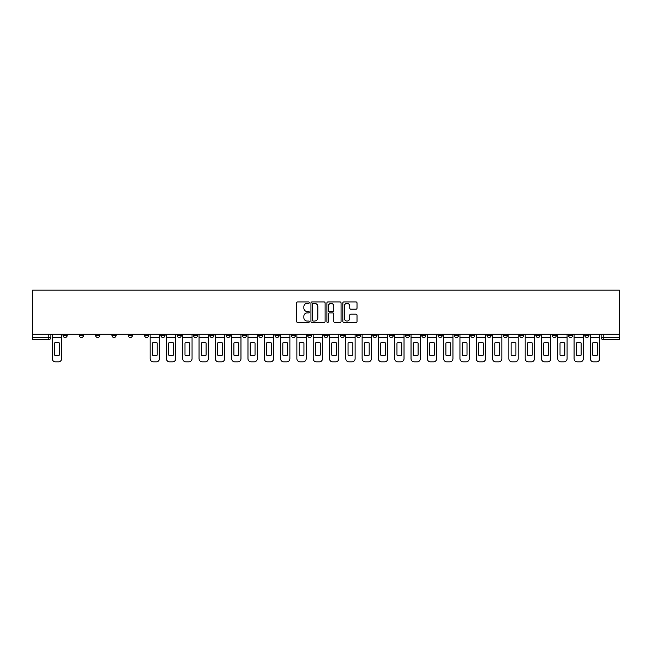 <?xml version="1.0" encoding="UTF-8"?>
<svg xmlns="http://www.w3.org/2000/svg" width="652" height="652" viewBox="0 0 652 652"><rect width="100%" height="100%" fill="white"/><g stroke="black" fill="none" stroke-linecap="round" stroke-linejoin="round"><path stroke-width="0.98" d="M309.276 302.658A0.717 0.717 0 0 0 308.559 301.941L297.654 301.941A1.027 1.027 0 0 0 296.627 302.968L296.627 321.436A1.027 1.027 0 0 0 297.654 322.463L308.559 322.463A0.717 0.717 0 0 0 309.276 321.746A0.717 0.717 0 0 0 308.559 321.028L307.149 321.028A3.284 3.284 0 0 1 303.865 317.744L303.865 316.204A3.284 3.284 0 0 1 307.149 312.919L308.559 312.919A0.717 0.717 0 0 0 309.276 312.202A0.717 0.717 0 0 0 308.559 311.485L307.149 311.485A3.284 3.284 0 0 1 303.865 308.2L303.865 306.66A3.284 3.284 0 0 1 307.149 303.376L308.559 303.376A0.717 0.717 0 0 0 309.276 302.658M503.271 334.256L503.271 335.405L507.452 335.405A2.095 2.095 0 0 1 505.365 337.5A2.095 2.095 0 0 1 503.271 335.405L503.271 334.256M486.971 334.256L486.971 335.405L491.152 335.405A2.095 2.095 0 0 1 489.057 337.5A2.095 2.095 0 0 1 486.971 335.405L486.971 334.256M389.13 334.256L389.13 335.405L393.311 335.405A2.095 2.095 0 0 1 391.224 337.5A2.095 2.095 0 0 1 389.13 335.405L389.13 334.256M372.83 334.256L372.83 335.405L377.011 335.405A2.095 2.095 0 0 1 374.916 337.5A2.095 2.095 0 0 1 372.83 335.405L372.83 334.256M356.522 334.256L356.522 335.405L360.703 335.405A2.095 2.095 0 0 1 358.608 337.5A2.095 2.095 0 0 1 356.522 335.405L356.522 334.256M323.905 334.256L323.905 335.405L328.095 335.405A2.095 2.095 0 0 1 326 337.5A2.095 2.095 0 0 1 323.905 335.405L323.905 334.256M291.297 335.405L291.297 334.256L291.297 335.405A2.095 2.095 0 0 0 293.392 337.5A2.095 2.095 0 0 1 291.297 335.405L295.478 335.405A2.095 2.095 0 0 1 293.392 337.5A2.095 2.095 0 0 0 295.478 335.405L295.478 334.256L295.478 335.405M274.989 335.405L274.989 334.256L274.989 335.405A2.095 2.095 0 0 0 277.084 337.5A2.095 2.095 0 0 1 274.989 335.405L279.17 335.405A2.095 2.095 0 0 1 277.084 337.5M258.689 335.405L258.689 334.256L258.689 335.405A2.095 2.095 0 0 0 260.776 337.5A2.095 2.095 0 0 1 258.689 335.405L262.87 335.405A2.095 2.095 0 0 1 260.776 337.5A2.095 2.095 0 0 0 262.87 335.405L262.87 334.256L262.87 335.405M242.381 334.256L242.381 335.405L246.562 335.405A2.095 2.095 0 0 1 244.467 337.5A2.095 2.095 0 0 1 242.381 335.405L242.381 334.256M226.073 334.256L226.073 335.405L230.254 335.405A2.095 2.095 0 0 1 228.167 337.5A2.095 2.095 0 0 1 226.073 335.405L226.073 334.256M209.773 334.256L209.773 335.405L213.954 335.405A2.095 2.095 0 0 1 211.859 337.5A2.095 2.095 0 0 1 209.773 335.405L209.773 334.256M193.465 335.405L193.465 334.256L193.465 335.405A2.095 2.095 0 0 0 195.551 337.5A2.095 2.095 0 0 1 193.465 335.405L197.646 335.405A2.095 2.095 0 0 1 195.551 337.5M160.848 335.405L160.848 334.256L160.848 335.405A2.095 2.095 0 0 0 162.943 337.5A2.095 2.095 0 0 1 160.848 335.405L165.029 335.405A2.095 2.095 0 0 1 162.943 337.5A2.095 2.095 0 0 0 165.029 335.405L165.029 334.256L165.029 335.405M144.548 335.405L144.548 334.256L144.548 335.405A2.095 2.095 0 0 0 146.635 337.5A2.095 2.095 0 0 1 144.548 335.405L148.729 335.405A2.095 2.095 0 0 1 146.635 337.5A2.095 2.095 0 0 0 148.729 335.405L148.729 334.256L148.729 335.405M128.24 335.405L128.24 334.256L128.24 335.405A2.095 2.095 0 0 0 130.327 337.5A2.095 2.095 0 0 1 128.24 335.405L132.421 335.405A2.095 2.095 0 0 1 130.327 337.5A2.095 2.095 0 0 0 132.421 335.405L132.421 334.256L132.421 335.405M111.932 335.405L111.932 334.256L111.932 335.405A2.095 2.095 0 0 0 114.027 337.5A2.095 2.095 0 0 1 111.932 335.405L116.113 335.405A2.095 2.095 0 0 1 114.027 337.5M95.632 335.405L95.632 334.256L95.632 335.405A2.095 2.095 0 0 0 97.718 337.5A2.095 2.095 0 0 1 95.632 335.405L99.813 335.405A2.095 2.095 0 0 1 97.718 337.5A2.095 2.095 0 0 0 99.813 335.405L99.813 334.256L99.813 335.405M79.324 335.405L79.324 334.256L79.324 335.405A2.095 2.095 0 0 0 81.41 337.5A2.095 2.095 0 0 1 79.324 335.405L83.505 335.405A2.095 2.095 0 0 1 81.41 337.5A2.095 2.095 0 0 0 83.505 335.405L83.505 334.256L83.505 335.405M355.984 309.178A1.027 1.027 0 0 0 357.011 308.151L357.011 302.968A1.027 1.027 0 0 0 355.984 301.941L343.881 301.941A1.027 1.027 0 0 0 342.854 302.968L342.854 321.436A1.027 1.027 0 0 0 343.881 322.463L355.984 322.463A1.027 1.027 0 0 0 357.011 321.436L357.011 315.177A1.027 1.027 0 0 0 355.984 314.15L350.8 314.15A1.027 1.027 0 0 0 349.774 315.177L349.774 318.282A2.747 2.747 0 0 1 347.035 321.028A2.747 2.747 0 0 1 344.289 318.282L344.289 306.122A2.747 2.747 0 0 1 347.035 303.376A2.747 2.747 0 0 1 349.774 306.122L349.774 308.151A1.027 1.027 0 0 0 350.8 309.178L355.984 309.178M619.4 334.256L32.6 334.256L32.6 290.148L619.4 290.148L619.4 339.586L603.198 339.586A2.095 2.095 0 0 1 601.111 337.5L619.4 337.5M325.103 302.968A1.027 1.027 0 0 0 324.077 301.941L311.966 301.941A1.027 1.027 0 0 0 310.947 302.968L310.947 321.436A1.027 1.027 0 0 0 311.966 322.463L324.077 322.463A1.027 1.027 0 0 0 325.103 321.436L325.103 302.968M327.923 301.941L340.034 301.941A1.027 1.027 0 0 1 341.053 302.968L341.053 321.436A1.027 1.027 0 0 1 340.034 322.463L334.851 322.463A1.027 1.027 0 0 1 333.824 321.436L333.824 313.946A1.027 1.027 0 0 0 332.797 312.919L329.358 312.919A1.027 1.027 0 0 0 328.331 313.946L328.331 321.746A0.717 0.717 0 0 1 327.614 322.463A0.717 0.717 0 0 1 326.897 321.746L326.897 302.968A1.027 1.027 0 0 1 327.923 301.941M601.111 334.256L601.111 337.5A2.095 2.095 0 0 0 603.198 339.586L603.198 334.256M50.889 334.256L50.889 337.5A2.095 2.095 0 0 1 48.802 339.586L32.6 339.586L32.6 337.5L50.889 337.5A2.095 2.095 0 0 1 48.802 339.586L48.802 334.256M32.6 334.256L32.6 337.5M588.984 334.256L588.984 335.405A2.095 2.095 0 0 1 586.89 337.5A2.095 2.095 0 0 1 584.803 335.405L588.984 335.405M584.803 334.256L584.803 335.405M572.676 334.256L572.676 335.405A2.095 2.095 0 0 1 570.59 337.5A2.095 2.095 0 0 1 568.495 335.405L572.676 335.405M568.495 334.256L568.495 335.405M556.368 334.256L556.368 335.405A2.095 2.095 0 0 1 554.281 337.5A2.095 2.095 0 0 1 552.187 335.405A2.095 2.095 0 0 0 554.281 337.5M552.187 334.256L552.187 335.405L556.368 335.405M540.068 334.256L540.068 335.405A2.095 2.095 0 0 1 537.973 337.5A2.095 2.095 0 0 1 535.887 335.405L540.068 335.405M535.887 334.256L535.887 335.405M523.76 334.256L523.76 335.405A2.095 2.095 0 0 1 521.673 337.5A2.095 2.095 0 0 1 519.579 335.405L523.76 335.405M519.579 334.256L519.579 335.405M507.452 334.256L507.452 335.405M491.152 334.256L491.152 335.405L491.152 334.256M474.843 334.256L474.843 335.405A2.095 2.095 0 0 1 472.749 337.5A2.095 2.095 0 0 1 470.662 335.405L474.843 335.405M470.662 334.256L470.662 335.405M458.535 334.256L458.535 335.405A2.095 2.095 0 0 1 456.449 337.5A2.095 2.095 0 0 1 454.354 335.405L458.535 335.405M454.354 334.256L454.354 335.405M442.227 334.256L442.227 335.405A2.095 2.095 0 0 1 440.141 337.5A2.095 2.095 0 0 1 438.046 335.405L442.227 335.405M438.046 334.256L438.046 335.405M425.927 334.256L425.927 335.405A2.095 2.095 0 0 1 423.833 337.5A2.095 2.095 0 0 1 421.746 335.405L425.927 335.405M421.746 334.256L421.746 335.405M409.619 334.256L409.619 335.405A2.095 2.095 0 0 1 407.533 337.5A2.095 2.095 0 0 1 405.438 335.405L409.619 335.405M405.438 334.256L405.438 335.405M393.311 334.256L393.311 335.405A2.095 2.095 0 0 1 391.224 337.5M377.011 334.256L377.011 335.405M360.703 335.405L360.703 334.256L360.703 335.405A2.095 2.095 0 0 1 358.608 337.5M344.395 334.256L344.395 335.405A2.095 2.095 0 0 1 342.308 337.5A2.095 2.095 0 0 1 340.214 335.405A2.095 2.095 0 0 0 342.308 337.5A2.095 2.095 0 0 0 344.395 335.405L340.214 335.405L340.214 334.256M328.095 335.405L328.095 334.256L328.095 335.405A2.095 2.095 0 0 1 326 337.5M311.786 334.256L311.786 335.405A2.095 2.095 0 0 1 309.692 337.5A2.095 2.095 0 0 1 307.605 335.405A2.095 2.095 0 0 0 309.692 337.5M307.605 334.256L307.605 335.405L311.786 335.405M279.17 334.256L279.17 335.405L279.17 334.256M246.562 335.405L246.562 334.256L246.562 335.405A2.095 2.095 0 0 1 244.467 337.5M230.254 335.405L230.254 334.256L230.254 335.405A2.095 2.095 0 0 1 228.167 337.5M213.954 335.405L213.954 334.256L213.954 335.405A2.095 2.095 0 0 1 211.859 337.5M197.646 334.256L197.646 335.405L197.646 334.256M181.337 335.405L181.337 334.256L181.337 335.405A2.095 2.095 0 0 1 179.251 337.5A2.095 2.095 0 0 1 177.157 335.405L181.337 335.405A2.095 2.095 0 0 1 179.251 337.5M177.157 334.256L177.157 335.405M116.113 334.256L116.113 335.405L116.113 334.256M67.197 334.256L67.197 335.405A2.095 2.095 0 0 1 65.11 337.5A2.095 2.095 0 0 1 63.016 335.405A2.095 2.095 0 0 0 65.11 337.5A2.095 2.095 0 0 0 67.197 335.405L67.197 334.256M63.016 334.256L63.016 335.405L67.197 335.405M313.099 303.376A0.717 0.717 0 0 0 312.381 304.101L312.381 320.311A0.717 0.717 0 0 0 313.099 321.028L314.59 321.028A3.284 3.284 0 0 0 317.866 317.744L317.866 306.66A3.284 3.284 0 0 0 314.59 303.376L313.099 303.376M333.824 306.179A2.747 2.747 0 0 0 331.077 303.433A2.747 2.747 0 0 0 328.331 306.179L328.331 310.458A1.027 1.027 0 0 0 329.358 311.485L332.797 311.485A1.027 1.027 0 0 0 333.824 310.458L333.824 306.179M52.307 337.5L52.307 358.714A3.138 3.138 0 0 0 55.436 361.852L58.468 361.852A3.138 3.138 0 0 0 61.606 358.714L61.606 337.5L52.307 337.5L52.307 334.256M61.606 337.5L61.606 334.256M59.356 355.12L59.356 342.976A6.479 6.479 0 0 0 54.548 342.976L54.548 355.12A6.479 6.479 0 0 0 59.356 355.12M150.139 337.5L150.139 358.714A3.138 3.138 0 0 0 153.277 361.852L156.301 361.852A3.138 3.138 0 0 0 159.438 358.714L159.438 337.5L150.139 337.5L150.139 334.256M159.438 337.5L159.438 334.256M157.189 355.12L157.189 342.976A6.479 6.479 0 0 0 152.389 342.976L152.389 355.12A6.479 6.479 0 0 0 157.189 355.12M166.447 337.5L166.447 358.714A3.138 3.138 0 0 0 169.577 361.852L172.609 361.852A3.138 3.138 0 0 0 175.747 358.714L175.747 337.5L166.447 337.5L166.447 334.256M175.747 337.5L175.747 334.256M173.497 355.12L173.497 342.976A6.479 6.479 0 0 0 168.689 342.976L168.689 355.12A6.479 6.479 0 0 0 173.497 355.12M182.747 337.5L182.747 358.714A3.138 3.138 0 0 0 185.885 361.852L188.917 361.852A3.138 3.138 0 0 0 192.055 358.714L192.055 337.5L182.747 337.5L182.747 334.256M192.055 337.5L192.055 334.256M189.805 355.12L189.805 342.976A6.479 6.479 0 0 0 184.997 342.976L184.997 355.12A6.479 6.479 0 0 0 189.805 355.12M199.056 337.5L199.056 358.714A3.138 3.138 0 0 0 202.193 361.852L205.225 361.852A3.138 3.138 0 0 0 208.355 358.714L208.355 337.5L199.056 337.5L199.056 334.256M208.355 337.5L208.355 334.256M206.113 355.12L206.113 342.976A6.479 6.479 0 0 0 201.305 342.976L201.305 355.12A6.479 6.479 0 0 0 206.113 355.12M215.364 337.5L215.364 358.714A3.138 3.138 0 0 0 218.493 361.852L221.525 361.852A3.138 3.138 0 0 0 224.663 358.714L224.663 337.5L215.364 337.5L215.364 334.256M224.663 337.5L224.663 334.256M222.413 355.12L222.413 342.976A6.479 6.479 0 0 0 217.605 342.976L217.605 355.12A6.479 6.479 0 0 0 222.413 355.12M231.664 337.5L231.664 358.714A3.138 3.138 0 0 0 234.802 361.852L237.833 361.852A3.138 3.138 0 0 0 240.971 358.714L240.971 337.5L231.664 337.5L231.664 334.256M240.971 337.5L240.971 334.256M238.722 355.12L238.722 342.976A6.479 6.479 0 0 0 233.913 342.976L233.913 355.12A6.479 6.479 0 0 0 238.722 355.12M247.972 337.5L247.972 358.714A3.138 3.138 0 0 0 251.11 361.852L254.141 361.852A3.138 3.138 0 0 0 257.279 358.714L257.279 337.5L247.972 337.5L247.972 334.256M257.279 337.5L257.279 334.256M255.03 355.12L255.03 342.976A6.479 6.479 0 0 0 250.221 342.976L250.221 355.12A6.479 6.479 0 0 0 255.03 355.12M264.28 337.5L264.28 358.714A3.138 3.138 0 0 0 267.418 361.852L270.441 361.852A3.138 3.138 0 0 0 273.579 358.714L273.579 337.5L264.28 337.5L264.28 334.256M273.579 337.5L273.579 334.256M271.33 355.12L271.33 342.976A6.479 6.479 0 0 0 266.529 342.976L266.529 355.12A6.479 6.479 0 0 0 271.33 355.12M280.588 337.5L280.588 358.714A3.138 3.138 0 0 0 283.718 361.852L286.75 361.852A3.138 3.138 0 0 0 289.887 358.714L289.887 337.5L280.588 337.5L280.588 334.256M289.887 337.5L289.887 334.256M287.638 355.12L287.638 342.976A6.479 6.479 0 0 0 282.829 342.976L282.829 355.12A6.479 6.479 0 0 0 287.638 355.12M296.888 337.5L296.888 358.714A3.138 3.138 0 0 0 300.026 361.852L303.058 361.852A3.138 3.138 0 0 0 306.195 358.714L306.195 337.5L296.888 337.5L296.888 334.256M306.195 337.5L306.195 334.256M303.946 355.12L303.946 342.976A6.479 6.479 0 0 0 299.138 342.976L299.138 355.12A6.479 6.479 0 0 0 303.946 355.12M313.196 337.5L313.196 358.714A3.138 3.138 0 0 0 316.334 361.852L319.366 361.852A3.138 3.138 0 0 0 322.495 358.714L322.495 337.5L313.196 337.5L313.196 334.256M322.495 337.5L322.495 334.256M320.254 355.12L320.254 342.976A6.479 6.479 0 0 0 315.446 342.976L315.446 355.12A6.479 6.479 0 0 0 320.254 355.12M329.505 337.5L329.505 358.714A3.138 3.138 0 0 0 332.634 361.852L335.666 361.852A3.138 3.138 0 0 0 338.804 358.714L338.804 337.5L329.505 337.5L329.505 334.256M338.804 337.5L338.804 334.256M336.554 355.12L336.554 342.976A6.479 6.479 0 0 0 331.746 342.976L331.746 355.12A6.479 6.479 0 0 0 336.554 355.12M345.804 337.5L345.804 358.714A3.138 3.138 0 0 0 348.942 361.852L351.974 361.852A3.138 3.138 0 0 0 355.112 358.714L355.112 337.5L345.804 337.5L345.804 334.256M355.112 337.5L355.112 334.256M352.862 355.12L352.862 342.976A6.479 6.479 0 0 0 348.054 342.976L348.054 355.12A6.479 6.479 0 0 0 352.862 355.12M362.113 337.5L362.113 358.714A3.138 3.138 0 0 0 365.25 361.852L368.282 361.852A3.138 3.138 0 0 0 371.412 358.714L371.412 337.5L362.113 337.5L362.113 334.256M371.412 337.5L371.412 334.256M369.171 355.12L369.171 342.976A6.479 6.479 0 0 0 364.362 342.976L364.362 355.12A6.479 6.479 0 0 0 369.171 355.12M378.421 337.5L378.421 358.714A3.138 3.138 0 0 0 381.559 361.852L384.582 361.852A3.138 3.138 0 0 0 387.72 358.714L387.72 337.5L378.421 337.5L378.421 334.256M387.72 337.5L387.72 334.256M385.471 355.12L385.471 342.976A6.479 6.479 0 0 0 380.67 342.976L380.67 355.12A6.479 6.479 0 0 0 385.471 355.12M394.721 337.5L394.721 358.714A3.138 3.138 0 0 0 397.859 361.852L400.89 361.852A3.138 3.138 0 0 0 404.028 358.714L404.028 337.5L394.721 337.5L394.721 334.256M404.028 337.5L404.028 334.256M401.779 355.12L401.779 342.976A6.479 6.479 0 0 0 396.97 342.976L396.97 355.12A6.479 6.479 0 0 0 401.779 355.12M411.029 337.5L411.029 358.714A3.138 3.138 0 0 0 414.167 361.852L417.198 361.852A3.138 3.138 0 0 0 420.336 358.714L420.336 337.5L411.029 337.5L411.029 334.256M420.336 337.5L420.336 334.256M418.087 355.12L418.087 342.976A6.479 6.479 0 0 0 413.278 342.976L413.278 355.12A6.479 6.479 0 0 0 418.087 355.12M427.337 337.5L427.337 358.714A3.138 3.138 0 0 0 430.475 361.852L433.507 361.852A3.138 3.138 0 0 0 436.636 358.714L436.636 337.5L427.337 337.5L427.337 334.256M436.636 337.5L436.636 334.256M434.395 355.12L434.395 342.976A6.479 6.479 0 0 0 429.587 342.976L429.587 355.12A6.479 6.479 0 0 0 434.395 355.12M443.645 337.5L443.645 358.714A3.138 3.138 0 0 0 446.775 361.852L449.807 361.852A3.138 3.138 0 0 0 452.944 358.714L452.944 337.5L443.645 337.5L443.645 334.256M452.944 337.5L452.944 334.256M450.695 355.12L450.695 342.976A6.479 6.479 0 0 0 445.887 342.976L445.887 355.12A6.479 6.479 0 0 0 450.695 355.12M459.945 337.5L459.945 358.714A3.138 3.138 0 0 0 463.083 361.852L466.115 361.852A3.138 3.138 0 0 0 469.253 358.714L469.253 337.5L459.945 337.5L459.945 334.256M469.253 337.5L469.253 334.256M467.003 355.12L467.003 342.976A6.479 6.479 0 0 0 462.195 342.976L462.195 355.12A6.479 6.479 0 0 0 467.003 355.12M476.253 337.5L476.253 358.714A3.138 3.138 0 0 0 479.391 361.852L482.423 361.852A3.138 3.138 0 0 0 485.553 358.714L485.553 337.5L476.253 337.5L476.253 334.256M485.553 337.5L485.553 334.256M483.311 355.12L483.311 342.976A6.479 6.479 0 0 0 478.503 342.976L478.503 355.12A6.479 6.479 0 0 0 483.311 355.12M492.562 337.5L492.562 358.714A3.138 3.138 0 0 0 495.699 361.852L498.723 361.852A3.138 3.138 0 0 0 501.861 358.714L501.861 337.5L492.562 337.5L492.562 334.256M501.861 337.5L501.861 334.256M499.611 355.12L499.611 342.976A6.479 6.479 0 0 0 494.811 342.976L494.811 355.12A6.479 6.479 0 0 0 499.611 355.12M508.862 337.5L508.862 358.714A3.138 3.138 0 0 0 511.999 361.852L515.031 361.852A3.138 3.138 0 0 0 518.169 358.714L518.169 337.5L508.862 337.5L508.862 334.256M518.169 337.5L518.169 334.256M515.919 355.12L515.919 342.976A6.479 6.479 0 0 0 511.111 342.976L511.111 355.12A6.479 6.479 0 0 0 515.919 355.12M525.17 337.5L525.17 358.714A3.138 3.138 0 0 0 528.307 361.852L531.339 361.852A3.138 3.138 0 0 0 534.477 358.714L534.477 337.5L525.17 337.5L525.17 334.256M534.477 337.5L534.477 334.256M532.228 355.12L532.228 342.976A6.479 6.479 0 0 0 527.419 342.976L527.419 355.12A6.479 6.479 0 0 0 532.228 355.12M541.478 337.5L541.478 358.714A3.138 3.138 0 0 0 544.616 361.852L547.647 361.852A3.138 3.138 0 0 0 550.777 358.714L550.777 337.5L541.478 337.5L541.478 334.256M550.777 337.5L550.777 334.256M548.536 355.12L548.536 342.976A6.479 6.479 0 0 0 543.727 342.976L543.727 355.12A6.479 6.479 0 0 0 548.536 355.12M557.786 337.5L557.786 358.714A3.138 3.138 0 0 0 560.916 361.852L563.947 361.852A3.138 3.138 0 0 0 567.085 358.714L567.085 337.5L557.786 337.5L557.786 334.256M567.085 337.5L567.085 334.256M564.836 355.12L564.836 342.976A6.479 6.479 0 0 0 560.027 342.976L560.027 355.12A6.479 6.479 0 0 0 564.836 355.12M574.086 337.5L574.086 358.714A3.138 3.138 0 0 0 577.224 361.852L580.256 361.852A3.138 3.138 0 0 0 583.393 358.714L583.393 337.5L574.086 337.5L574.086 334.256M583.393 337.5L583.393 334.256M581.144 355.12L581.144 342.976A6.479 6.479 0 0 0 576.335 342.976L576.335 355.12A6.479 6.479 0 0 0 581.144 355.12M590.394 337.5L590.394 358.714A3.138 3.138 0 0 0 593.532 361.852L596.564 361.852A3.138 3.138 0 0 0 599.693 358.714L599.693 337.5L590.394 337.5L590.394 334.256M599.693 337.5L599.693 334.256M597.452 355.12L597.452 342.976A6.479 6.479 0 0 0 592.644 342.976L592.644 355.12A6.479 6.479 0 0 0 597.452 355.12"/></g></svg>
